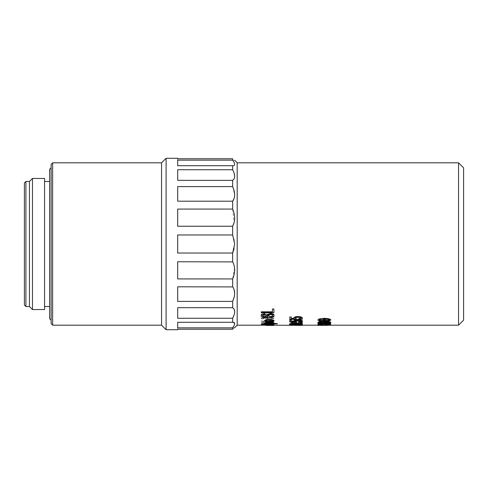 <?xml version="1.0" encoding="UTF-8"?>
<svg xmlns="http://www.w3.org/2000/svg" width="488" height="488" viewBox="0 0 488 488"><rect width="100%" height="100%" fill="white"/><g stroke="black" fill="none" stroke-linecap="round" stroke-linejoin="round"><path stroke-width="0.37" stroke-dasharray="2.44 1.83" d="M177.693 158.277L177.693 160.296L177.693 158.752L232.654 158.752L232.654 160.137L177.693 160.137L177.693 165.725L232.654 165.719L232.654 169.726L177.693 169.726L177.693 180.34L232.654 180.34L232.654 186.593L177.693 186.593L177.693 201.196L232.654 201.196L232.654 209.071L177.693 209.071L177.693 226.243L232.654 226.243L232.654 234.972L177.693 234.972L177.693 253.028L232.654 253.028L232.654 261.757L177.693 261.757L177.693 278.929L232.654 278.929L232.654 286.804L177.693 286.804L177.693 301.407L177.693 286.804L177.693 301.407L232.654 301.407L232.654 307.66L177.693 307.66L177.693 318.274L177.693 307.66L177.693 318.274L232.654 318.274L232.654 322.281L234.673 323.623M232.654 209.071L234.088 222.656M234.13 239.303L234.673 244L234.081 248.911M234.539 267.656L232.654 278.929M237.192 325.185L237.192 162.815M232.764 327.704L232.654 329.248C235.32 327.204 235.32 327.204 232.654 329.248L177.693 329.248L177.693 327.704L177.693 329.723M234.667 323.703L234.124 325.459M232.745 307.721L234.142 309.307M234.673 311.734L234.081 314.961M232.733 286.907L234.081 289.482M234.673 293.215L234.142 297.204M232.733 261.91L234.319 266.338M161.559 162.815L161.559 325.185M166.091 329.723L166.091 158.277M463.6 320.14L463.6 167.86M458.555 162.815L458.555 325.185M330.779 319.774C329.735 320.701 327.582 321.08 324.313 320.915C320.994 321.067 318.835 320.683 317.84 319.768M330.779 322.281C329.735 322.952 327.582 323.227 324.313 323.099C320.994 323.215 318.835 322.94 317.84 322.275M329.138 323.385L329.138 324.52M330.614 323.385L330.614 324.52L321.348 323.648L319.292 324.123M321.775 324.319L321.61 324.496C319.335 324.502 318.078 324.337 317.84 323.995M327.009 324.691L327.009 325.16L325.539 325.16L325.539 324.691M323.08 324.691L323.08 325.16L317.84 325.185M321.61 324.496L321.61 325.411M320.592 325.185L321.446 325.142M321.446 325.392L330.614 325.185L322.757 325.142M317.84 323.794L324.313 324.343C327.625 324.422 329.778 324.239 330.779 323.788C329.735 323.257 327.582 323.025 324.313 323.105C320.994 323.038 318.835 323.263 317.84 323.794L319.176 324.191M317.84 322.977L330.779 321.909L317.84 323.221L317.84 322.739M321.982 320.262L321.446 320.75C321.653 321.275 322.617 321.531 324.331 321.525C326.1 321.549 327.106 321.293 327.338 320.75L325.221 319.762L326.85 318.835L324.392 317.981L321.934 318.835L323.599 319.762L321.446 320.75M301.09 318.164L301.114 318.054C300.742 317.426 299.717 317.121 298.034 317.145C296.436 317.127 295.496 317.426 295.216 318.042L295.24 318.152M296.46 318.762L296.277 319.262L289.817 318.89L289.817 316.785M291.287 316.785L291.287 318.688M294.118 318.627L293.91 317.895M302.42 318.054C302.151 318.865 300.956 319.286 298.821 319.323L298.656 318.829M301.072 321.092L301.114 320.976C300.742 320.482 299.717 320.244 298.034 320.262C296.436 320.25 295.496 320.482 295.216 320.964L295.252 321.08M296.46 321.519L296.277 321.897L289.817 321.616L289.817 319.975M291.287 319.975L291.287 321.525M294.05 321.415L294.404 321.433L293.91 320.848M302.42 320.976C302.151 321.598 300.956 321.921 298.821 321.946L298.656 321.568M300.455 322.513L300.455 322.836L302.255 322.836L302.255 322.513M302.42 323.934C301.377 324.368 299.223 324.538 295.96 324.453C292.641 324.532 290.482 324.361 289.488 323.934M289.488 324.947L302.42 325.124M295.685 324.837L289.652 324.41L294.435 324.898L289.652 325.148L302.255 325.16L296.911 324.898L302.255 324.368L295.685 325.087L289.652 324.41M289.488 323.672L295.96 324.245C299.266 324.331 301.419 324.136 302.42 323.666C301.377 323.111 299.223 322.873 295.96 322.958C292.641 322.885 290.482 323.123 289.488 323.672L290.817 324.081M289.488 321.745L290.817 322.379L295.96 322.641C299.266 322.763 301.419 322.464 302.42 321.738C301.377 320.927 299.223 320.585 295.96 320.707C292.641 320.598 290.482 320.939 289.488 321.745L290.817 322.379M302.255 319.085L292.269 319.085L294.233 318.048L292.763 318.048L289.488 319.573L302.255 319.573L302.255 319.085L292.269 319.085M261.293 311.82L261.293 312.534L273.902 312.534L273.902 308.806M272.426 308.806L272.426 312.033M272.585 315.498L272.591 315.4C272.603 314.662 271.883 314.241 270.431 314.15C269.016 314.29 268.223 314.803 268.046 315.681C267.711 316.633 266.558 317.139 264.587 317.212C262.367 317.151 261.22 316.596 261.135 315.559M265.063 314.315C263.477 314.382 262.66 314.79 262.605 315.541L262.611 315.657M274.067 315.449C273.902 316.675 272.481 317.31 269.809 317.359L269.644 316.785M274.067 320.726C273.591 321.507 272.005 321.866 269.315 321.805C266.613 321.866 265.033 321.507 264.569 320.726M264.734 323.385L277.343 323.349M264.819 323.385L266.058 323.385L264.569 322.897M274.067 322.91L272.877 323.349L273.89 323.349M261.293 324.49L273.902 325.008L272.639 324.715L274.067 324.361L271.493 323.953L268.01 324.715L265.881 324.49L267.351 323.983L264.569 324.514L273.902 324.746M273.872 323.867L270.139 324.27M273.902 324.91L272.639 324.715M272.639 324.965L274.067 324.611L271.493 324.203L266.399 324.923L265.881 324.74L267.351 324.227L264.569 324.764L273.902 324.996L273.902 325.429L264.734 325.301L264.734 324.978L273.902 324.978L265.881 325.142L270.565 325.185M264.734 325.051L266.082 325.185M261.293 323.654L273.902 323.391L261.293 323.898L261.293 323.391M261.293 322.031L261.293 320.866L273.902 320.866L273.902 321.281L268.827 321.281L268.827 322.05C268.784 322.714 267.491 323.044 264.947 323.032L261.537 322.562L261.293 322.025L261.537 322.806L264.947 323.032M261.293 315.169L261.293 314.162L273.902 314.162L273.902 314.809L262.898 314.809L273.902 316.23L273.902 316.828L263.496 318.115L273.902 318.115L273.902 318.64L261.293 318.64L261.293 317.895L272.091 316.535L261.293 315.388L261.293 314.162M51.124 164.328L51.124 323.672M52.637 325.185L52.637 162.815M49.611 169.373L49.611 318.627M24.4 182.988L24.4 305.012M25.913 306.525L25.913 181.475M29.445 181.475L29.445 306.525M32.47 309.551L32.47 178.449M44.573 309.551L44.573 178.449M177.693 253.028L177.693 234.972L177.693 253.028M177.693 278.929L177.693 261.757L177.693 278.929M232.654 322.281L177.693 322.281L177.693 327.863L177.693 322.275L232.922 322.275L177.693 322.275L177.693 327.863L232.654 327.863M232.922 165.725L177.693 165.725L177.693 160.137L177.693 165.725L232.654 165.719C235.32 165.792 235.32 163.931 232.654 160.137M177.693 180.34L177.693 169.726L177.693 180.34M177.693 201.196L177.693 186.593L177.693 201.196M177.693 226.243L177.693 209.071L177.693 226.243M51.124 244L51.124 167.86L51.124 244M49.611 244L49.611 181.475L49.611 244M44.573 244L44.573 181.475L44.573 244M232.654 234.972L234.081 239.089M232.654 186.593L234.673 194.822M234.667 195.023L234.081 198.518M232.654 169.726L234.081 173.039M234.673 176.418L234.142 178.693M233.764 179.297L232.654 180.34M261.293 315.388L270.218 316.315M270.218 316.541L272.091 316.535M272.091 316.761L261.293 317.895M261.293 318.64L261.293 318.121M261.293 318.871L273.902 318.64M273.902 318.871L273.902 318.115M273.902 318.347L263.496 318.115M263.496 318.347L273.902 316.828M273.902 317.054L273.902 316.23M273.902 316.45L262.898 314.809M262.898 315.028L273.902 314.809M273.902 315.028L273.902 314.162M273.902 314.376L261.293 314.376M261.293 322.269L261.293 320.866M264.947 323.276C267.491 323.288 268.784 322.958 268.827 322.293L268.827 322.05M268.827 322.293L268.827 321.281M268.827 321.519L273.902 321.281M273.902 321.519L273.902 320.866M273.902 321.104L261.293 321.104M267.351 322.318C267.381 322.745 266.601 322.965 265.021 322.965C263.416 322.958 262.666 322.739 262.77 322.312L262.77 321.519L267.351 321.519L267.351 322.074C267.381 322.501 266.601 322.714 265.021 322.72L265.021 322.965M265.021 322.72C263.416 322.714 262.666 322.501 262.77 322.068L262.77 321.519M262.77 321.281L267.351 321.519M267.351 322.074L267.351 321.281M261.293 323.898L273.902 323.654M273.902 323.898L273.902 323.391M273.902 323.635L261.293 323.635M269.974 324.697L272.755 324.66L269.315 324.965L269.974 324.447L271.419 324.416M271.419 324.172L272.755 324.66M272.755 324.41L269.864 324.965M269.864 324.715L269.315 324.965M269.315 324.715L269.974 324.447M264.734 325.301L266.045 325.051M266.045 325.301L264.569 325.154M268.662 324.331L262.605 324.819M262.605 324.569L264.996 324.892M264.996 324.642L266.253 324.685M272.664 323.062L269.297 322.672M269.297 322.428L265.881 323.184M272.719 320.842L272.755 320.72C272.298 320.183 271.151 319.933 269.315 319.975L269.315 320.213M269.315 319.975C267.448 319.933 266.302 320.189 265.881 320.738L265.881 320.976M292.269 319.317L294.233 318.048M294.233 318.28L292.763 318.048M292.763 318.28L289.488 319.256M289.488 319.805L302.255 319.573M302.255 319.805L302.255 319.317M290.817 322.623L295.96 322.641M295.96 322.885C299.266 323.007 301.419 322.708 302.42 321.982L302.42 321.738M302.42 321.982C301.377 321.165 299.223 320.823 295.96 320.945L295.96 320.707M295.96 320.945C292.641 320.836 290.482 321.177 289.488 321.982M301.114 321.988C300.089 322.47 298.369 322.66 295.954 322.55C293.501 322.666 291.781 322.47 290.799 321.97C291.83 321.458 293.55 321.256 295.954 321.366C298.4 321.25 300.12 321.458 301.114 321.988L301.114 321.751C300.089 322.226 298.369 322.415 295.954 322.306L295.954 322.55M295.954 322.306C293.501 322.422 291.781 322.226 290.799 321.726L290.799 321.97M290.799 321.726C291.83 321.22 293.55 321.019 295.954 321.128L295.954 321.366M295.954 321.128C298.4 321.012 300.12 321.22 301.114 321.751M290.817 324.331L295.96 324.245M295.96 324.496C299.266 324.581 301.419 324.386 302.42 323.916L302.42 323.666M302.42 323.916C301.377 323.361 299.223 323.117 295.96 323.202L295.96 322.958M295.96 323.202C292.641 323.129 290.482 323.367 289.488 323.916M301.114 323.922L295.954 324.288L290.799 323.91L295.954 323.495L301.114 323.922L295.954 324.288M295.954 324.038L290.799 323.91M290.799 323.66L295.954 323.495M295.954 323.251L301.114 323.672M289.652 324.855L294.435 324.898M294.435 325.148L289.652 325.093M292.959 325.319L295.691 324.959M295.691 325.209L302.255 325.16M302.255 325.411L302.255 325.106M302.255 325.362L296.911 324.898M296.911 325.154L302.255 324.563M302.255 324.813L302.255 324.368M302.255 324.618L295.685 325.087M300.913 324.056L295.954 323.8M295.954 323.556L290.799 324.191M321.446 320.988C321.653 321.513 322.617 321.775 324.331 321.763L324.331 321.525M324.331 321.763C326.1 321.793 327.106 321.531 327.338 320.988L327.338 320.75M327.338 320.988L326.82 320.262M326.82 320.5L325.221 319.762M325.221 320L326.85 318.835M326.85 319.067L324.392 317.981M324.392 318.213L321.934 318.835M321.934 319.067L323.599 319.762M323.599 320L321.982 320.5M323.08 319.073L324.386 318.615L325.703 319.079L324.41 319.786L323.08 319.073L324.386 318.615M325.917 320.683L326.191 320.976L324.41 321.47L322.592 320.964L324.374 320.213L325.917 320.445L326.191 320.976M326.191 320.738L324.41 321.47M324.41 321.226L322.592 320.964M322.824 320.464L324.374 320.213M324.374 319.975L325.917 320.445M324.386 318.383L325.703 319.079M325.703 318.847L324.41 319.786M324.41 319.548L323.08 318.841M317.84 323.221L330.779 322.184M330.779 322.428L330.779 321.909M330.779 322.153L317.84 322.983M319.176 324.441L324.313 324.343M324.313 324.593C327.625 324.673 329.778 324.49 330.779 324.038L330.779 323.788M330.779 324.038C329.735 323.501 327.582 323.276 324.313 323.349L324.313 323.105M324.313 323.099L324.313 323.349C320.994 323.282 318.835 323.514 317.84 324.044M329.467 324.044L324.313 324.392L319.152 324.032L324.313 323.635L329.467 324.044L324.313 324.392M324.313 324.142L319.152 324.032M319.152 323.782L324.313 323.635M324.313 323.391L329.467 323.8M321.446 325.185L320.494 325.167M320.494 325.423L317.84 325.435M330.614 325.167L323.08 325.185M329.388 322.397L329.467 322.269C328.442 321.799 326.728 321.61 324.313 321.714L324.313 321.952M324.313 321.714C321.854 321.604 320.134 321.799 319.152 322.293L319.152 322.531M329.43 319.884L329.467 319.762C328.442 319.128 326.728 318.877 324.313 319.018L324.313 319.25M324.313 319.018C321.854 318.871 320.134 319.134 319.152 319.793L319.152 320.024M289.488 325.185L302.42 325.185M325.539 325.185L327.009 325.185M177.693 327.704L234.673 327.704M177.693 160.296L234.673 160.296"/><path stroke-width="0.73" d="M234.088 222.656L232.654 226.243L177.693 226.243L177.693 209.071L232.654 209.071L232.654 201.196L177.693 201.196L177.693 186.593L232.654 186.593L232.654 180.34L177.693 180.34L177.693 169.726L232.654 169.726L232.654 165.719L177.693 165.719L177.693 160.137L232.654 160.137L232.654 158.752L177.693 158.752L177.693 158.277L166.091 158.277L166.091 329.723L161.559 325.185L161.559 162.815L52.637 162.815L52.637 325.185L51.124 323.672L51.124 164.328L52.637 162.815M234.081 248.911L232.654 253.028L234.673 244L232.654 234.972L232.654 226.243C235.32 221.162 235.32 215.44 232.654 209.071M458.555 162.815L463.6 167.86L463.6 320.14L458.555 325.185L458.555 162.815L237.192 162.815L237.192 325.185L234.673 327.704M166.091 329.723L177.693 329.723L177.693 329.248L232.654 329.248C235.32 327.204 235.32 327.204 232.654 329.248L232.654 327.863C235.32 324.069 235.32 322.208 232.654 322.281L232.654 318.274C235.32 313.095 235.32 309.557 232.654 307.66L232.654 301.407C235.32 295.356 235.32 290.482 232.654 286.804L232.654 278.929C235.32 272.585 235.32 266.863 232.654 261.757L232.654 253.028L177.693 253.028L177.693 234.972L232.654 234.972M232.922 322.275L177.693 322.281L177.693 327.863L232.654 327.863M234.124 325.459L232.764 327.704M234.081 314.961L232.654 318.274L177.693 318.274L177.693 307.66L232.745 307.721M234.142 309.307L234.673 311.734M234.081 297.436L232.66 301.401L177.693 301.407L177.693 286.804L232.733 286.907M234.142 289.671L234.673 293.215M232.654 278.929L177.693 278.929L177.693 261.757L232.733 261.91M234.319 266.338L234.539 267.656M317.84 320.006L319.176 318.908L324.313 318.505C327.625 318.365 329.778 318.786 330.779 319.774L330.779 320.012C329.735 320.939 327.582 321.317 324.313 321.153C320.994 321.305 318.835 320.921 317.84 320.006L319.176 318.908M317.84 322.519L319.176 321.629L324.313 321.324C327.625 321.22 329.778 321.537 330.779 322.281L330.779 322.525C329.735 323.196 327.582 323.471 324.313 323.349C320.994 323.465 318.835 323.184 317.84 322.519L319.176 321.629M321.61 324.941L323.08 324.941L323.08 325.411L321.61 325.411L321.61 324.746C319.335 324.752 318.078 324.581 317.84 324.239L317.84 323.995C318.06 323.617 319.237 323.416 321.379 323.385L329.138 324.27M330.614 323.635L329.138 323.635L330.614 323.385L330.614 324.77L321.348 323.898L319.152 324.252L321.61 324.746M319.152 324.001L321.775 324.569M325.539 324.691L327.009 324.691L327.009 325.411L325.539 325.411L325.539 324.691M321.659 324.691L323.08 324.941M317.84 325.185L302.42 325.185M317.84 325.435L321.446 325.185M320.592 325.435L321.61 325.173M298.656 319.06L301.114 318.286C300.736 317.651 299.711 317.346 298.034 317.371C296.436 317.353 295.496 317.651 295.216 318.274L296.46 318.993L296.277 319.5L289.817 319.121L289.817 317.011L291.287 317.011L291.287 318.688L294.404 318.877L293.91 318.121C294.337 317.23 295.691 316.791 297.967 316.791C300.498 316.797 301.987 317.298 302.42 318.28C302.151 319.097 300.956 319.524 298.821 319.561L298.656 318.829L301.114 318.054M295.216 318.042L296.46 318.993M289.817 317.011L291.287 317.011M291.287 318.457L294.404 318.646M293.91 318.121L293.91 317.895C294.337 317.005 295.691 316.566 297.967 316.566C300.498 316.578 301.987 317.072 302.42 318.054L302.42 318.28M298.656 321.812L301.114 321.214C300.736 320.72 299.711 320.482 298.034 320.5C296.436 320.488 295.496 320.72 295.216 321.208L296.46 321.763L296.277 322.141L289.817 321.854L289.817 320.213L291.287 320.213L291.287 321.525L294.404 321.671L293.91 321.086C294.337 320.39 295.691 320.043 297.967 320.036C300.498 320.049 301.987 320.439 302.42 321.214C302.151 321.836 300.956 322.165 298.821 322.184L298.656 321.568L301.114 320.976M295.216 320.964L296.46 321.763M289.817 320.213L291.287 320.213M291.287 321.287L294.404 321.433M293.91 321.086L293.91 320.848C294.337 320.152 295.691 319.805 297.967 319.805C300.498 319.817 301.987 320.207 302.42 320.976L302.42 321.214M300.455 322.513L302.255 322.513L302.255 323.08L300.455 323.08L300.455 322.513M289.488 324.185L290.817 323.495L295.96 323.282C299.266 323.215 301.419 323.434 302.42 323.934L302.42 324.185C301.377 324.611 299.223 324.788 295.96 324.703C292.641 324.782 290.482 324.605 289.488 324.185L290.817 323.495M289.488 324.947L302.42 325.411L289.488 325.27L289.488 324.947M261.293 312.033L272.426 312.033L272.426 309.008L273.902 309.008L273.902 312.747L261.293 312.747L261.293 311.82L272.426 311.82M272.426 309.008L273.902 309.008M269.644 317.011C271.499 316.95 272.481 316.486 272.591 315.62C272.609 314.882 271.889 314.467 270.431 314.37C268.986 314.553 268.193 315.065 268.046 315.907C267.711 316.858 266.558 317.371 264.587 317.444C262.367 317.377 261.22 316.822 261.135 315.785C261.245 314.614 262.501 313.979 264.899 313.869L265.063 314.534C263.477 314.601 262.66 315.01 262.605 315.76C262.581 316.431 263.252 316.797 264.618 316.865L265.893 316.681L267.381 314.687L270.395 313.699C272.774 313.833 273.994 314.492 274.067 315.675C273.902 316.901 272.481 317.542 269.809 317.584L269.644 316.785C271.499 316.724 272.481 316.261 272.591 315.4M261.135 315.785L261.135 315.559C261.245 314.4 262.501 313.76 264.899 313.65L265.063 314.534M262.605 315.541C262.581 316.206 263.252 316.572 264.618 316.639L265.893 316.456L267.381 314.467L270.395 313.479C272.774 313.619 274 314.278 274.067 315.449L274.067 315.675M264.569 320.964L264.569 320.726C265.014 319.896 266.57 319.488 269.224 319.506C271.975 319.469 273.591 319.872 274.067 320.726L274.067 320.964C273.591 321.745 272.005 322.104 269.315 322.05C266.613 322.104 265.033 321.745 264.569 320.964C265.021 320.134 266.57 319.725 269.224 319.744L269.224 319.506M264.734 323.635L266.058 323.635L264.569 323.147C265.124 322.574 266.68 322.3 269.242 322.324C271.84 322.3 273.451 322.58 274.067 323.16L272.877 323.599L277.343 323.867L264.734 323.867L264.819 323.385M264.569 323.147L264.569 322.897C265.124 322.33 266.68 322.062 269.242 322.08C271.84 322.056 273.445 322.336 274.067 322.91L274.067 323.16M273.89 323.349L277.343 323.599M261.293 324.49L273.902 323.861L273.902 324.343L270.139 324.52L273.902 324.91L273.902 325.258L261.293 324.898L261.293 324.49M237.192 325.185L270.565 325.185M51.124 320.14L49.611 318.627L49.611 169.373L51.124 167.86M24.4 305.012L24.4 182.988L25.913 181.475L25.913 306.525L24.4 305.012M32.47 309.551L44.573 309.551L44.573 178.449L32.47 178.449L32.47 309.551L29.445 306.525L29.445 181.475L25.913 181.475M234.081 198.518L232.654 201.196C235.32 197.536 235.32 192.669 232.654 186.593M234.142 173.222L234.667 176.101M234.075 178.815L233.764 179.297M232.654 158.752C235.32 160.796 235.32 160.796 232.654 158.752C235.32 160.796 235.32 160.796 232.654 158.752M232.654 160.137C235.32 163.944 235.32 165.798 232.654 165.719L232.922 165.725M232.654 180.34C235.32 178.462 235.32 174.924 232.654 169.726M266.082 325.435L273.902 325.435L264.569 325.154M261.293 324.74L273.902 324.111M270.139 324.52L270.139 325.063L273.902 325.16M268.662 324.581L262.605 324.819L268.662 325.02L268.662 324.581L266.253 324.685M272.755 323.178L269.297 322.672L265.881 323.184L269.394 323.635L272.755 323.178M265.881 322.94L269.394 323.635M269.394 323.391L272.755 322.934M269.224 319.744C271.975 319.701 273.591 320.11 274.067 320.964M272.755 320.958C272.286 320.415 271.139 320.171 269.315 320.213C267.454 320.171 266.308 320.427 265.881 320.976C266.332 321.488 267.479 321.714 269.315 321.665C271.182 321.714 272.328 321.482 272.755 320.958M265.881 320.738C266.332 321.244 267.473 321.476 269.315 321.421L269.315 321.665M269.315 321.421C271.188 321.476 272.334 321.244 272.755 320.72M292.959 325.319L289.652 325.148M273.902 325.185L302.42 325.38M290.817 323.745L295.96 323.282M295.96 323.526C299.266 323.465 301.419 323.684 302.42 324.185M301.114 324.178L295.954 323.8L290.799 324.191L295.954 324.52L301.114 324.178M290.799 323.947L295.954 324.52M295.954 324.27L301.114 323.928M300.455 322.757L302.255 322.757M330.614 325.185L322.757 325.411M325.539 324.941L327.009 324.941M321.379 323.385L329.138 324.52L329.138 323.635M317.84 324.239C318.06 323.867 319.237 323.66 321.379 323.635M319.176 321.873L324.313 321.324M324.313 321.561C327.625 321.458 329.778 321.781 330.779 322.525M329.467 322.513C328.442 322.037 326.728 321.854 324.313 321.952C321.854 321.848 320.134 322.043 319.152 322.531C320.183 322.971 321.903 323.141 324.313 323.044C326.759 323.147 328.473 322.971 329.467 322.513M319.152 322.293C320.183 322.727 321.903 322.897 324.313 322.794L324.313 323.044M324.313 322.794C326.759 322.904 328.473 322.727 329.467 322.269M319.176 319.14L324.313 318.505M324.313 318.737C327.625 318.597 329.778 319.018 330.779 320.012M329.467 320C328.442 319.359 326.728 319.109 324.313 319.25C321.854 319.103 320.134 319.365 319.152 320.024C320.183 320.628 321.903 320.86 324.313 320.72C326.759 320.866 328.473 320.622 329.467 320M319.152 319.793C320.183 320.39 321.903 320.622 324.313 320.482L324.313 320.72M324.313 320.482C326.759 320.628 328.473 320.384 329.467 319.762M323.08 325.185L325.539 325.185M327.009 325.185L458.555 325.185M161.559 325.185L52.637 325.185M29.445 306.525L25.913 306.525M44.573 306.525L49.611 306.525M44.573 181.475L49.611 181.475M29.445 181.475L32.47 178.449M161.559 162.815L166.091 158.277M237.192 162.815L234.673 160.296"/></g></svg>
